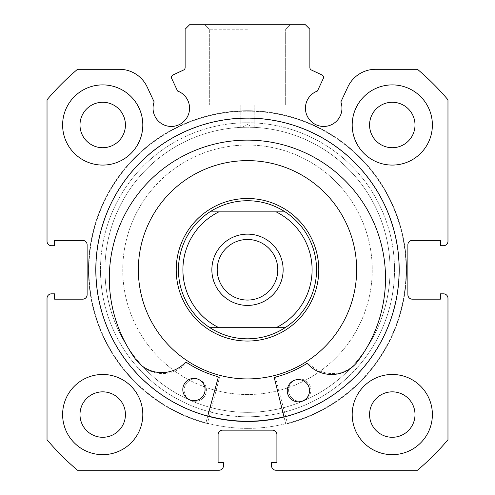 <?xml version="1.0" encoding="UTF-8"?>
<svg xmlns="http://www.w3.org/2000/svg" width="495" height="495" viewBox="0 0 495 495"><rect width="100%" height="100%" fill="white"/><g stroke="black" fill="none" stroke-linecap="round" stroke-linejoin="round"><path stroke-width="0.37" stroke-dasharray="2.48 1.86" d="M197.703 384.145A124.74 124.74 0 0 1 133.13 219.978A124.74 124.74 0 0 1 297.297 155.405A124.74 124.74 0 0 1 361.87 319.572A124.74 124.74 0 0 1 197.703 384.145A124.74 124.74 0 0 1 133.13 219.978A124.74 124.74 0 0 1 297.297 155.405A124.74 124.74 0 0 1 361.87 319.572A124.74 124.74 0 0 1 197.703 384.145M275.956 204.423A71.28 71.28 0 0 1 312.852 298.231A71.28 71.28 0 0 1 219.044 335.127A71.28 71.28 0 0 1 182.148 241.319A71.28 71.28 0 0 1 275.956 204.423A71.28 71.28 0 0 1 312.852 298.231A71.28 71.28 0 0 1 219.044 335.127A71.28 71.28 0 0 1 182.148 241.319A71.28 71.28 0 0 1 275.956 204.423M203.928 369.845A109.148 109.148 0 0 1 147.43 226.203A109.148 109.148 0 0 1 291.072 169.705A109.148 109.148 0 0 1 347.57 313.347A109.148 109.148 0 0 1 203.928 369.845A109.148 109.148 0 0 1 147.43 226.203A109.148 109.148 0 0 1 291.072 169.705A109.148 109.148 0 0 1 347.57 313.347A109.148 109.148 0 0 1 203.928 369.845M187.03 408.653A151.47 151.47 0 0 1 108.622 209.305A151.47 151.47 0 0 1 307.97 130.897A151.47 151.47 0 0 1 386.378 330.245A151.47 151.47 0 0 1 187.03 408.653A151.47 151.47 0 0 1 108.622 209.305A151.47 151.47 0 0 1 307.97 130.897A151.47 151.47 0 0 1 386.378 330.245A151.47 151.47 0 0 1 187.03 408.653M323.526 77.369A2.673 2.673 0 0 1 323.278 78.501L317.437 91.031A18.265 18.265 0 0 0 323.687 126.454A18.265 18.265 0 0 0 340.851 101.945L347.824 86.996A30.653 30.653 0 0 1 375.606 69.3L417.489 69.3A262.845 262.845 0 0 1 447.975 99.786L447.975 241.263A4.455 4.455 0 0 1 443.52 245.718L440.401 245.718L440.401 240.372L412.335 240.372A4.455 4.455 0 0 0 407.88 244.827L407.88 294.723A4.455 4.455 0 0 0 412.335 299.178L440.401 299.178L440.401 293.832L443.52 293.832A4.455 4.455 0 0 1 447.975 298.287L447.975 439.764A262.845 262.845 0 0 1 417.489 470.25L276.012 470.25A4.455 4.455 0 0 1 271.557 465.795L271.557 462.677L276.903 462.677L276.903 434.61A4.455 4.455 0 0 0 272.448 430.155L222.552 430.155A4.455 4.455 0 0 0 218.097 434.61L218.097 462.677L223.443 462.677L223.443 465.795A4.455 4.455 0 0 1 218.988 470.25L77.511 470.25A262.845 262.845 0 0 1 47.025 439.764L47.025 298.287A4.455 4.455 0 0 1 51.48 293.832L54.599 293.832L54.599 299.178L82.665 299.178A4.455 4.455 0 0 0 87.12 294.723L87.12 244.827A4.455 4.455 0 0 0 82.665 240.372L54.599 240.372L54.599 245.718L51.48 245.718A4.455 4.455 0 0 1 47.025 241.263L47.025 99.786A262.845 262.845 0 0 1 77.511 69.3L119.394 69.3A30.653 30.653 0 0 1 147.176 86.996L154.149 101.945A18.265 18.265 0 0 0 171.313 126.454A18.265 18.265 0 0 0 177.563 91.031L171.722 78.501A2.673 2.673 0 0 1 173.015 74.949L183.589 70.018A2.673 2.673 0 0 0 185.13 67.598L185.13 29.205L189.585 24.75L305.415 24.75L309.87 29.205L309.87 67.598A2.673 2.673 0 0 0 311.411 70.018L321.985 74.949A2.673 2.673 0 0 1 323.526 77.369M394.515 269.775A147.015 147.015 0 0 1 247.5 416.79A147.015 147.015 0 0 1 100.485 269.775A147.015 147.015 0 0 0 247.5 416.79A147.015 147.015 0 0 0 394.515 269.775A147.015 147.015 0 0 0 247.5 122.76A147.015 147.015 0 0 0 100.485 269.775A147.015 147.015 0 0 1 247.5 122.76A147.015 147.015 0 0 1 394.515 269.775M104.94 269.775A142.56 142.56 0 0 0 247.5 412.335A142.56 142.56 0 0 0 390.06 269.775A142.56 142.56 0 0 1 247.5 412.335A142.56 142.56 0 0 1 104.94 269.775A142.56 142.56 0 0 1 242.154 127.314L247.5 127.215L242.154 127.314L247.5 124.542L242.154 127.314A142.56 142.56 0 0 0 104.94 269.775M247.5 24.75L204.881 24.75L247.5 24.75M247.5 29.205L209.335 29.205L247.5 29.205M247.5 104.94L209.335 104.94L247.5 104.94M399.193 269.775A151.693 151.693 0 0 0 247.5 118.082A151.693 151.693 0 0 0 95.807 269.775A151.693 151.693 0 0 0 247.5 421.468A151.693 151.693 0 0 0 399.193 269.775A151.693 151.693 0 0 0 247.5 118.082A151.693 151.693 0 0 0 95.807 269.775A151.693 151.693 0 0 0 247.5 421.468A151.693 151.693 0 0 0 399.193 269.775A151.693 151.693 0 0 0 247.5 118.082A151.693 151.693 0 0 0 95.807 269.775A151.693 151.693 0 0 0 247.5 421.468A151.693 151.693 0 0 0 399.193 269.775A151.693 151.693 0 0 0 247.5 118.082A151.693 151.693 0 0 0 95.807 269.775A151.693 151.693 0 0 0 247.5 421.468A151.693 151.693 0 0 0 399.193 269.775A151.693 151.693 0 0 0 247.5 118.082A151.693 151.693 0 0 0 95.807 269.775A151.693 151.693 0 0 0 247.5 421.468A151.693 151.693 0 0 0 399.193 269.775A151.693 151.693 0 0 0 247.5 118.082A151.693 151.693 0 0 0 95.807 269.775A151.693 151.693 0 0 0 247.5 421.468A151.693 151.693 0 0 0 399.193 269.775A151.693 151.693 0 0 0 247.5 118.082A151.693 151.693 0 0 0 95.807 269.775A151.693 151.693 0 0 0 247.5 421.468A151.693 151.693 0 0 0 399.193 269.775M406.098 269.775A158.598 158.598 0 0 0 247.5 111.177A158.598 158.598 0 0 0 88.902 269.775A158.598 158.598 0 0 0 247.5 428.373A158.598 158.598 0 0 0 406.098 269.775A158.598 158.598 0 0 0 247.5 111.177A158.598 158.598 0 0 0 88.902 269.775A158.598 158.598 0 0 0 247.5 428.373A158.598 158.598 0 0 0 406.098 269.775A158.598 158.598 0 0 0 247.5 111.177A158.598 158.598 0 0 0 88.902 269.775A158.598 158.598 0 0 0 247.5 428.373A158.598 158.598 0 0 0 406.098 269.775A158.598 158.598 0 0 0 247.5 111.177A158.598 158.598 0 0 0 88.902 269.775A158.598 158.598 0 0 0 247.5 428.373A158.598 158.598 0 0 0 406.098 269.775M352.193 414.562A40.095 40.095 0 0 0 392.288 454.657A40.095 40.095 0 0 0 432.382 414.562A40.095 40.095 0 0 0 392.288 374.468A40.095 40.095 0 0 0 352.193 414.562A40.095 40.095 0 0 0 392.288 454.657A40.095 40.095 0 0 0 432.382 414.562A40.095 40.095 0 0 0 392.288 374.468A40.095 40.095 0 0 0 352.193 414.562A40.095 40.095 0 0 0 392.288 454.657A40.095 40.095 0 0 0 432.382 414.562A40.095 40.095 0 0 0 392.288 374.468A40.095 40.095 0 0 0 352.193 414.562M62.618 414.562A40.095 40.095 0 0 0 102.713 454.657A40.095 40.095 0 0 0 142.808 414.562A40.095 40.095 0 0 0 102.713 374.468A40.095 40.095 0 0 0 62.618 414.562A40.095 40.095 0 0 0 102.713 454.657A40.095 40.095 0 0 0 142.808 414.562A40.095 40.095 0 0 0 102.713 374.468A40.095 40.095 0 0 0 62.618 414.562A40.095 40.095 0 0 0 102.713 454.657A40.095 40.095 0 0 0 142.808 414.562A40.095 40.095 0 0 0 102.713 374.468A40.095 40.095 0 0 0 62.618 414.562M352.193 124.988A40.095 40.095 0 0 0 392.288 165.083A40.095 40.095 0 0 0 432.382 124.988A40.095 40.095 0 0 0 392.288 84.892A40.095 40.095 0 0 0 352.193 124.988A40.095 40.095 0 0 0 392.288 165.083A40.095 40.095 0 0 0 432.382 124.988A40.095 40.095 0 0 0 392.288 84.892A40.095 40.095 0 0 0 352.193 124.988A40.095 40.095 0 0 0 392.288 165.083A40.095 40.095 0 0 0 432.382 124.988A40.095 40.095 0 0 0 392.288 84.892A40.095 40.095 0 0 0 352.193 124.988M62.618 124.988A40.095 40.095 0 0 0 102.713 165.083A40.095 40.095 0 0 0 142.808 124.988A40.095 40.095 0 0 0 102.713 84.892A40.095 40.095 0 0 0 62.618 124.988A40.095 40.095 0 0 0 102.713 165.083A40.095 40.095 0 0 0 142.808 124.988A40.095 40.095 0 0 0 102.713 84.892A40.095 40.095 0 0 0 62.618 124.988A40.095 40.095 0 0 0 102.713 165.083A40.095 40.095 0 0 0 142.808 124.988A40.095 40.095 0 0 0 102.713 84.892A40.095 40.095 0 0 0 62.618 124.988M79.992 124.988A22.721 22.721 0 0 0 102.713 147.708A22.721 22.721 0 0 0 125.433 124.988A22.721 22.721 0 0 0 102.713 102.267A22.721 22.721 0 0 0 79.992 124.988M369.567 124.988A22.721 22.721 0 0 0 392.288 147.708A22.721 22.721 0 0 0 415.008 124.988A22.721 22.721 0 0 0 392.288 102.267A22.721 22.721 0 0 0 369.567 124.988M79.992 414.562A22.721 22.721 0 0 0 102.713 437.283A22.721 22.721 0 0 0 125.433 414.562A22.721 22.721 0 0 0 102.713 391.842A22.721 22.721 0 0 0 79.992 414.562M369.567 414.562A22.721 22.721 0 0 0 392.288 437.283A22.721 22.721 0 0 0 415.008 414.562A22.721 22.721 0 0 0 392.288 391.842A22.721 22.721 0 0 0 369.567 414.562M252.846 127.314A142.56 142.56 0 0 1 390.06 269.775A142.56 142.56 0 0 0 252.846 127.314L247.5 127.215L252.846 127.314L247.5 124.542L252.846 127.314M125.575 243.429A124.74 124.74 0 0 0 221.154 391.7A124.74 124.74 0 0 0 369.425 296.121A124.74 124.74 0 0 0 273.846 147.85A124.74 124.74 0 0 0 125.575 243.429A124.74 124.74 0 0 0 221.154 391.7A124.74 124.74 0 0 0 369.425 296.121A124.74 124.74 0 0 0 273.846 147.85A124.74 124.74 0 0 0 125.575 243.429M317.171 284.829A71.28 71.28 0 0 0 262.554 200.104A71.28 71.28 0 0 0 177.829 254.721A71.28 71.28 0 0 0 232.446 339.446A71.28 71.28 0 0 0 317.171 284.829A71.28 71.28 0 0 0 262.554 200.104A71.28 71.28 0 0 0 177.829 254.721A71.28 71.28 0 0 0 232.446 339.446A71.28 71.28 0 0 0 317.171 284.829M140.815 246.72A109.148 109.148 0 0 0 224.445 376.46A109.148 109.148 0 0 0 354.185 292.83A109.148 109.148 0 0 0 270.555 163.09A109.148 109.148 0 0 0 140.815 246.72M283.981 416.784A151.47 151.47 0 0 0 279.496 121.721A151.47 151.47 0 0 0 99.446 237.779A151.47 151.47 0 0 0 215.504 417.829A151.47 151.47 0 0 0 395.555 301.771A151.47 151.47 0 0 0 279.496 121.721A151.47 151.47 0 0 0 99.446 237.779A151.47 151.47 0 0 0 207.77 415.942M247.5 234.135A35.64 35.64 0 0 1 283.14 269.775A35.64 35.64 0 0 1 247.5 305.415A35.64 35.64 0 0 1 211.86 269.775A35.64 35.64 0 0 1 247.5 234.135M247.5 300.069A30.294 30.294 0 0 0 277.794 269.775A30.294 30.294 0 0 0 247.5 239.481A30.294 30.294 0 0 0 217.206 269.775A30.294 30.294 0 0 0 247.5 300.069A30.294 30.294 0 0 0 277.794 269.775A30.294 30.294 0 0 0 247.5 239.481A30.294 30.294 0 0 0 217.206 269.775A30.294 30.294 0 0 0 247.5 300.069A30.294 30.294 0 0 0 277.794 269.775A30.294 30.294 0 0 0 247.5 239.481A30.294 30.294 0 0 0 217.206 269.775A30.294 30.294 0 0 0 247.5 300.069M209.899 327.69A69.052 69.052 0 0 1 209.899 211.86L218.889 211.86A64.598 64.598 0 0 0 218.889 327.69L209.899 327.69A69.052 69.052 0 0 1 209.899 211.86C221.358 204.522 233.894 200.809 247.5 200.722A69.052 69.052 0 0 0 178.447 269.775A69.052 69.052 0 0 0 247.5 338.828A69.052 69.052 0 0 0 316.553 269.775A69.052 69.052 0 0 0 247.5 200.722A69.052 69.052 0 0 0 178.447 269.775A69.052 69.052 0 0 0 247.5 338.828A69.052 69.052 0 0 0 316.553 269.775A69.052 69.052 0 0 0 247.5 200.722C261.106 200.809 273.642 204.522 285.101 211.86A69.052 69.052 0 0 1 285.101 327.69L276.111 327.69A64.598 64.598 0 0 0 276.111 211.86L285.101 211.86A69.052 69.052 0 0 1 285.101 327.69C273.642 335.028 261.106 338.741 247.5 338.828C233.894 338.741 221.358 335.028 209.899 327.69L285.101 327.69M247.5 198.495A71.28 71.28 0 0 0 176.22 269.775A71.28 71.28 0 0 0 247.5 341.055A71.28 71.28 0 0 1 176.22 269.775A71.28 71.28 0 0 1 247.5 198.495A71.28 71.28 0 0 1 318.78 269.775A71.28 71.28 0 0 1 247.5 341.055A71.28 71.28 0 0 0 318.78 269.775A71.28 71.28 0 0 0 247.5 198.495A71.28 71.28 0 0 0 176.22 269.775A71.28 71.28 0 0 0 247.5 341.055A71.28 71.28 0 0 0 318.78 269.775A71.28 71.28 0 0 0 247.5 198.495M247.5 412.335A142.56 142.56 0 0 0 390.06 269.775A142.56 142.56 0 0 0 247.5 127.215A142.56 142.56 0 0 0 104.94 269.775A142.56 142.56 0 0 0 247.5 412.335A142.56 142.56 0 0 0 390.06 269.775A142.56 142.56 0 0 0 247.5 127.215A142.56 142.56 0 0 0 104.94 269.775A142.56 142.56 0 0 0 247.5 412.335M218.889 327.69L276.111 327.69L218.889 327.69M218.889 211.86L276.111 211.86L218.889 211.86M209.899 211.86L285.101 211.86M274.428 378.298A0.891 0.891 0 0 1 275.072 377.221A110.93 110.93 0 0 0 306.51 363.707A0.891 0.891 0 0 1 307.642 363.862A32.429 32.429 0 0 0 356.239 363.194L356.276 363.225A138.111 138.111 0 0 0 248.936 140.141A138.111 138.111 0 0 0 136.682 360.787L136.713 360.756A32.429 32.429 0 0 0 185.291 362.507A0.891 0.891 0 0 1 186.423 362.377A110.93 110.93 0 0 0 217.553 376.584A0.891 0.891 0 0 1 218.171 377.679L205.784 423.25A159.044 159.044 0 0 1 249.263 110.744A159.044 159.044 0 0 1 285.807 424.135L274.428 378.298M309.53 390.827A11.138 11.138 0 0 1 298.268 401.841A11.138 11.138 0 0 1 287.255 390.58A11.138 11.138 0 0 1 298.516 379.566A11.138 11.138 0 0 1 309.53 390.827M205.079 389.67A11.138 11.138 0 0 1 193.817 400.684A11.138 11.138 0 0 1 182.804 389.423A11.138 11.138 0 0 1 194.065 378.409A11.138 11.138 0 0 1 205.079 389.67M207.714 416.159L205.784 423.25A159.044 159.044 0 0 1 249.263 110.744A159.044 159.044 0 0 1 285.807 424.135L284.037 417M219.365 377.994A0.891 0.891 0 0 0 218.734 376.912A110.93 110.93 0 0 1 187.457 363.052A0.891 0.891 0 0 0 186.318 363.194A32.429 32.429 0 0 1 137.734 361.981L137.697 362.012A138.111 138.111 0 0 1 247.5 140.135A138.111 138.111 0 0 1 357.303 362.012L357.266 361.981A32.429 32.429 0 0 1 308.682 363.194A0.891 0.891 0 0 0 307.544 363.052A110.93 110.93 0 0 1 276.266 376.912A0.891 0.891 0 0 0 275.635 377.994L287.515 423.701A159.044 159.044 0 0 0 247.5 110.732A159.044 159.044 0 0 0 207.485 423.701L219.365 377.994A0.891 0.891 0 0 0 218.734 376.912A110.93 110.93 0 0 1 187.457 363.052A0.891 0.891 0 0 0 186.318 363.194A32.429 32.429 0 0 1 137.734 361.981L137.697 362.012A138.111 138.111 0 0 1 247.5 140.135A138.111 138.111 0 0 1 357.303 362.012L357.266 361.981A32.429 32.429 0 0 1 308.682 363.194A0.891 0.891 0 0 0 307.544 363.052A110.93 110.93 0 0 1 276.266 376.912A0.891 0.891 0 0 0 275.635 377.994L287.515 423.701A159.044 159.044 0 0 0 247.5 110.732A159.044 159.044 0 0 0 207.485 423.701L219.365 377.994M184.134 390.128A11.138 11.138 0 0 0 195.271 401.266A11.138 11.138 0 0 0 206.409 390.128A11.138 11.138 0 0 0 195.271 378.991A11.138 11.138 0 0 0 184.134 390.128A11.138 11.138 0 0 0 195.271 401.266A11.138 11.138 0 0 0 206.409 390.128A11.138 11.138 0 0 0 195.271 378.991A11.138 11.138 0 0 0 184.134 390.128M288.591 390.128A11.138 11.138 0 0 0 299.729 401.266A11.138 11.138 0 0 0 310.866 390.128A11.138 11.138 0 0 0 299.729 378.991A11.138 11.138 0 0 0 288.591 390.128A11.138 11.138 0 0 0 299.729 401.266A11.138 11.138 0 0 0 310.866 390.128A11.138 11.138 0 0 0 299.729 378.991A11.138 11.138 0 0 0 288.591 390.128M209.335 29.205L204.881 24.75L209.335 29.205L209.335 104.94L209.335 29.205M240.817 127.37L240.817 104.94L240.817 127.37M285.665 104.94L285.665 29.205L290.12 24.75L285.665 29.205L285.665 104.94M254.183 127.37L254.183 104.94L254.183 127.37"/><path stroke-width="0.74" d="M323.278 78.501A2.673 2.673 0 0 0 321.985 74.949L311.411 70.018A2.673 2.673 0 0 1 309.87 67.598L309.87 29.205L305.415 24.75L189.585 24.75L185.13 29.205L185.13 67.598A2.673 2.673 0 0 1 183.589 70.018L173.015 74.949A2.673 2.673 0 0 0 171.722 78.501L177.563 91.031A18.265 18.265 0 0 1 171.313 126.454A18.265 18.265 0 0 1 154.149 101.945L147.176 86.996A30.653 30.653 0 0 0 119.394 69.3L77.511 69.3A262.845 262.845 0 0 0 47.025 99.786L47.025 241.263A4.455 4.455 0 0 0 51.48 245.718L54.599 245.718L54.599 240.372L82.665 240.372A4.455 4.455 0 0 1 87.12 244.827L87.12 294.723A4.455 4.455 0 0 1 82.665 299.178L54.599 299.178L54.599 293.832L51.48 293.832A4.455 4.455 0 0 0 47.025 298.287L47.025 439.764A262.845 262.845 0 0 0 77.511 470.25L218.988 470.25A4.455 4.455 0 0 0 223.443 465.795L223.443 462.677L218.097 462.677L218.097 434.61A4.455 4.455 0 0 1 222.552 430.155L272.448 430.155A4.455 4.455 0 0 1 276.903 434.61L276.903 462.677L271.557 462.677L271.557 465.795A4.455 4.455 0 0 0 276.012 470.25L417.489 470.25A262.845 262.845 0 0 0 447.975 439.764L447.975 298.287A4.455 4.455 0 0 0 443.52 293.832L440.401 293.832L440.401 299.178L412.335 299.178A4.455 4.455 0 0 1 407.88 294.723L407.88 244.827A4.455 4.455 0 0 1 412.335 240.372L440.401 240.372L440.401 245.718L443.52 245.718A4.455 4.455 0 0 0 447.975 241.263L447.975 99.786A262.845 262.845 0 0 0 417.489 69.3L375.606 69.3A30.653 30.653 0 0 0 347.824 86.996L340.851 101.945A18.265 18.265 0 0 1 323.687 126.454A18.265 18.265 0 0 1 317.437 91.031L323.278 78.501M399.193 269.775A151.693 151.693 0 0 0 247.5 118.082A151.693 151.693 0 0 0 95.807 269.775A151.693 151.693 0 0 0 247.5 421.468A151.693 151.693 0 0 0 399.193 269.775M352.193 414.562A40.095 40.095 0 0 0 392.288 454.657A40.095 40.095 0 0 0 432.382 414.562A40.095 40.095 0 0 0 392.288 374.468A40.095 40.095 0 0 0 352.193 414.562M62.618 414.562A40.095 40.095 0 0 0 102.713 454.657A40.095 40.095 0 0 0 142.808 414.562A40.095 40.095 0 0 0 102.713 374.468A40.095 40.095 0 0 0 62.618 414.562M352.193 124.988A40.095 40.095 0 0 0 392.288 165.083A40.095 40.095 0 0 0 432.382 124.988A40.095 40.095 0 0 0 392.288 84.892A40.095 40.095 0 0 0 352.193 124.988M62.618 124.988A40.095 40.095 0 0 0 102.713 165.083A40.095 40.095 0 0 0 142.808 124.988A40.095 40.095 0 0 0 102.713 84.892A40.095 40.095 0 0 0 62.618 124.988M125.433 124.988A22.721 22.721 0 0 1 102.713 147.708A22.721 22.721 0 0 1 79.992 124.988A22.721 22.721 0 0 1 102.713 102.267A22.721 22.721 0 0 1 125.433 124.988M415.008 124.988A22.721 22.721 0 0 1 392.288 147.708A22.721 22.721 0 0 1 369.567 124.988A22.721 22.721 0 0 1 392.288 102.267A22.721 22.721 0 0 1 415.008 124.988M125.433 414.562A22.721 22.721 0 0 1 102.713 437.283A22.721 22.721 0 0 1 79.992 414.562A22.721 22.721 0 0 1 102.713 391.842A22.721 22.721 0 0 1 125.433 414.562M415.008 414.562A22.721 22.721 0 0 1 392.288 437.283A22.721 22.721 0 0 1 369.567 414.562A22.721 22.721 0 0 1 392.288 391.842A22.721 22.721 0 0 1 415.008 414.562M140.815 246.72A109.148 109.148 0 0 0 224.445 376.46A109.148 109.148 0 0 0 354.185 292.83A109.148 109.148 0 0 0 270.555 163.09A109.148 109.148 0 0 0 140.815 246.72M207.77 415.942A151.47 151.47 0 0 0 283.981 416.784M247.5 305.415A35.64 35.64 0 0 1 211.86 269.775A35.64 35.64 0 0 1 247.5 234.135A35.64 35.64 0 0 1 283.14 269.775A35.64 35.64 0 0 1 247.5 305.415M247.5 239.481A30.294 30.294 0 0 0 217.206 269.775A30.294 30.294 0 0 0 247.5 300.069A30.294 30.294 0 0 0 277.794 269.775A30.294 30.294 0 0 0 247.5 239.481M247.5 341.055A71.28 71.28 0 0 0 318.78 269.775A71.28 71.28 0 0 0 247.5 198.495A71.28 71.28 0 0 0 176.22 269.775A71.28 71.28 0 0 0 247.5 341.055M209.899 327.69A69.052 69.052 0 0 1 209.899 211.86L218.889 211.86A64.598 64.598 0 0 0 218.889 327.69L209.899 327.69A69.052 69.052 0 0 1 209.899 211.86C221.358 204.522 233.894 200.809 247.5 200.722C261.106 200.809 273.642 204.522 285.101 211.86A69.052 69.052 0 0 1 285.101 327.69L276.111 327.69L285.101 327.69C273.642 335.028 261.106 338.741 247.5 338.828C233.894 338.741 221.358 335.028 209.899 327.69L276.111 327.69A64.598 64.598 0 0 0 276.111 211.86L285.101 211.86A69.052 69.052 0 0 1 285.101 327.69M209.899 211.86L285.101 211.86M284.037 417L274.428 378.298A0.891 0.891 0 0 1 275.072 377.221A110.93 110.93 0 0 0 306.51 363.707A0.891 0.891 0 0 1 307.642 363.862A32.429 32.429 0 0 0 356.239 363.194L356.276 363.225A138.111 138.111 0 0 0 248.936 140.141A138.111 138.111 0 0 0 136.682 360.787L136.713 360.756A32.429 32.429 0 0 0 185.291 362.507A0.891 0.891 0 0 1 186.423 362.377A110.93 110.93 0 0 0 217.553 376.584A0.891 0.891 0 0 1 218.171 377.679L207.714 416.159M309.53 390.827A11.138 11.138 0 0 1 298.268 401.841A11.138 11.138 0 0 1 287.255 390.58A11.138 11.138 0 0 1 298.516 379.566A11.138 11.138 0 0 1 309.53 390.827M205.079 389.67A11.138 11.138 0 0 1 193.817 400.684A11.138 11.138 0 0 1 182.804 389.423A11.138 11.138 0 0 1 194.065 378.409A11.138 11.138 0 0 1 205.079 389.67"/></g></svg>
